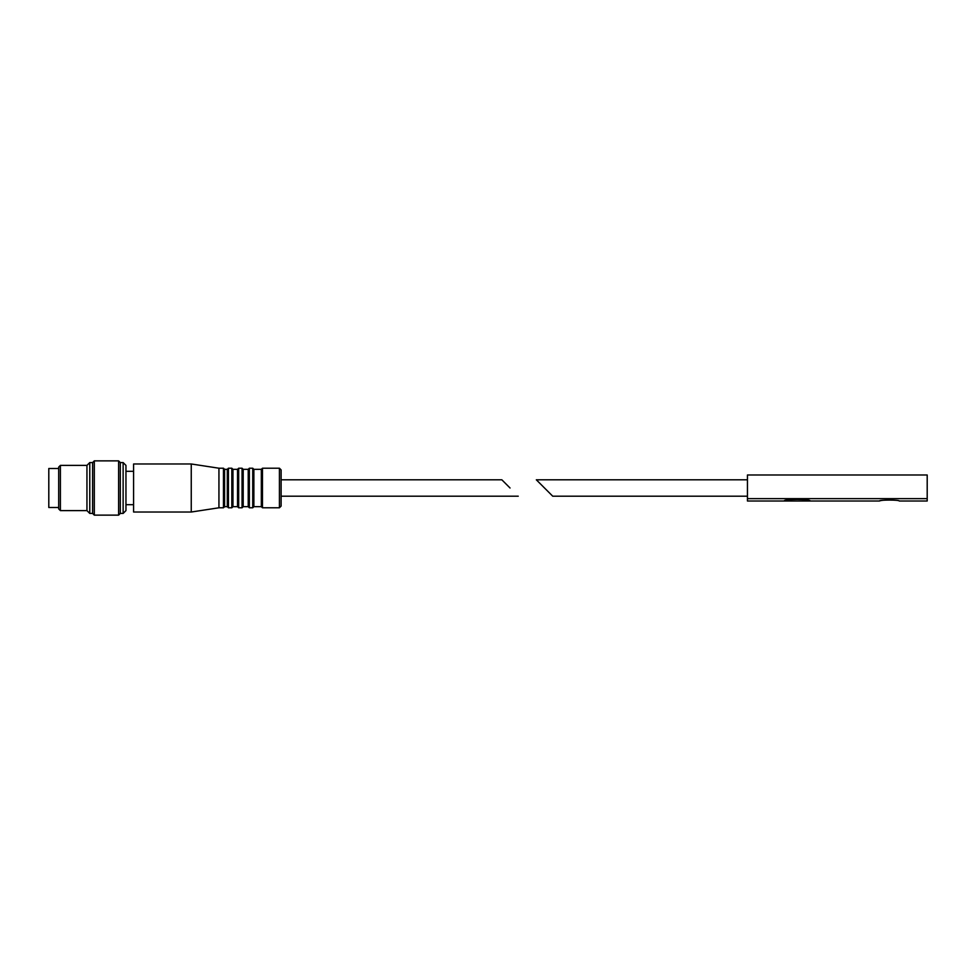 <?xml version="1.0" encoding="UTF-8"?>
<svg xmlns="http://www.w3.org/2000/svg" width="976" height="976" viewBox="0 0 976 976"><rect width="100%" height="100%" fill="white"/><g stroke="black" fill="none" stroke-linecap="round" stroke-linejoin="round"><path stroke-width="1.46" d="M810.19 501.005L879.437 501.005C878.851 499.773 899.811 499.773 899.225 501.005L927.2 501.005L927.2 498.638L747.445 498.638L747.445 501.005L784.192 501.005C783.411 498.858 810.971 498.858 810.19 501.005L784.192 501.005M879.437 501.005C881.133 500.188 886.074 499.907 894.272 500.163M747.445 498.638L747.445 474.995L927.2 474.995L927.2 498.638M536.324 479.802L552.721 496.198L536.324 479.802L747.445 479.802M510.045 488L501.847 479.802L281.112 479.802M518.244 496.198L281.112 496.198L281.112 506.093L281.112 469.907L279.417 468.212L262.471 468.212L261.336 469.346L261.336 506.654L262.471 507.788L262.471 468.212M253.87 469.346L252.747 468.212L252.747 507.788L253.87 506.654L253.87 469.346L261.336 469.346M248.221 506.654L248.221 469.346L249.356 468.212L249.356 507.788L248.221 506.654L243.195 506.654L243.195 469.346L248.221 469.346M237.534 506.654L237.534 469.346L238.669 468.212L238.669 507.788L237.534 506.654L232.959 506.654L232.959 469.346L237.534 469.346M227.31 506.654L227.31 469.346L228.433 468.212L228.433 507.788L227.31 506.654L224.59 506.654L224.59 469.346L227.31 469.346M224.59 488L224.59 506.654L223.467 507.788L223.467 468.212L224.59 469.346M223.467 507.788L218.941 507.788L218.941 468.212L191.247 463.978L133.59 463.978L133.59 512.022L191.247 512.022L191.247 463.978M123.135 462.563L123.135 513.437L125.953 510.607L125.953 465.393L123.135 462.563L120.304 462.563L118.608 460.867L94.306 460.867L94.306 515.133L118.608 515.133L118.608 460.867M123.135 513.437L120.304 513.437L120.304 462.563M94.306 515.133L92.61 513.437L92.61 462.563L94.306 460.867M92.61 513.437L89.78 513.437L89.78 462.563L92.61 462.563M89.78 513.437L86.949 510.607L86.949 465.393L89.78 462.563M86.949 510.607L60.39 510.607L60.39 465.393L86.949 465.393M60.39 510.607L58.694 508.911L58.694 467.089L60.39 465.393M58.694 507.496L48.8 507.496L48.8 468.504L58.694 468.504M281.112 506.093L279.417 507.788L279.417 468.212M243.195 506.654L242.06 507.788L242.06 468.212L243.195 469.346M232.959 506.654L231.824 507.788L231.824 468.212L232.959 469.346M747.445 496.198L552.721 496.198M279.417 507.788L262.471 507.788M253.87 506.654L261.336 506.654M252.747 468.212L249.356 468.212M252.747 507.788L249.356 507.788M242.06 468.212L238.669 468.212M242.06 507.788L238.669 507.788M231.824 468.212L228.433 468.212M231.824 507.788L228.433 507.788M223.467 468.212L218.941 468.212M218.941 507.788L191.247 512.022M133.59 471.323L125.953 471.323M133.59 504.677L125.953 504.677M120.304 513.437L118.608 515.133"/></g></svg>
